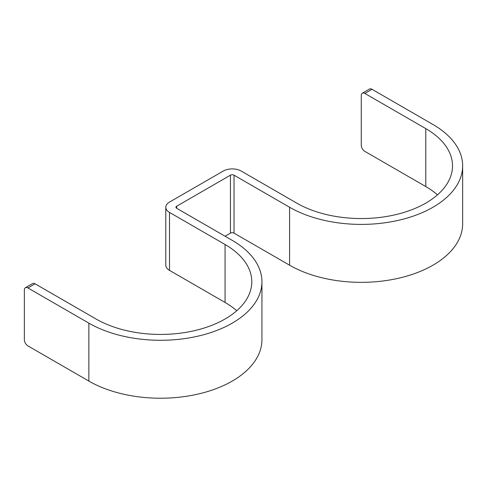 <?xml version="1.0" encoding="UTF-8"?>
<svg xmlns="http://www.w3.org/2000/svg" width="487" height="487" viewBox="0 0 487 487"><rect width="100%" height="100%" fill="white"/><g stroke="black" fill="none" stroke-linecap="round" stroke-linejoin="round"><path stroke-width="0.73" d="M225.067 236.232L230.448 233.127L230.448 175.18L176.684 206.226A2.532 1.461 180 0 0 175.941 207.261A2.532 1.461 180 0 0 176.684 208.29L232.238 240.365A101.381 58.531 180 0 1 261.933 281.754A101.381 58.531 180 0 1 199.347 335.829A101.381 58.531 180 0 1 88.865 323.143L27.936 287.963A5.071 2.928 -120 0 0 25.397 287.714L32.568 283.574A5.071 2.928 60 0 1 35.101 283.824L96.036 319.003A91.239 52.675 180 0 0 195.47 330.423A91.239 52.675 180 0 0 251.791 281.754A91.239 52.675 180 0 0 225.067 244.504L169.513 212.429A12.674 7.317 180 0 1 165.799 207.261A12.674 7.317 180 0 1 169.513 202.087L223.277 171.047A12.674 7.317 180 0 1 241.199 171.047L296.753 203.122A91.239 52.675 180 0 0 396.187 214.536A91.239 52.675 180 0 0 452.514 165.872A91.239 52.675 180 0 0 425.79 128.623L364.854 93.443A5.071 2.928 -120 0 0 362.322 93.194A5.071 2.928 -120 0 0 361.269 95.513L361.269 145.181A5.071 2.928 -120 0 0 364.854 151.384L425.79 186.564A91.239 52.675 180 0 1 437.472 194.843M25.397 287.714A5.071 2.928 -120 0 0 24.35 290.033L24.35 339.701A5.071 2.928 -120 0 0 27.936 345.904L88.865 381.084L88.865 323.143M165.799 207.261L165.799 265.202A12.674 7.317 180 0 0 169.513 270.376L225.067 302.451A91.239 52.675 180 0 1 236.755 310.724M261.933 281.754L261.933 339.701A101.381 58.531 180 0 1 199.347 393.77A101.381 58.531 180 0 1 88.865 381.084M230.448 175.18A2.532 1.461 180 0 1 234.028 175.18L289.588 207.261A101.381 58.531 180 0 0 400.064 219.947A101.381 58.531 180 0 0 462.65 165.872A101.381 58.531 180 0 0 432.955 124.483L372.025 89.304L364.854 93.443M230.448 233.127A2.532 1.461 180 0 1 234.028 233.127L234.028 175.18M462.65 165.872L462.65 223.813A101.381 58.531 180 0 1 400.064 277.888A101.381 58.531 180 0 1 289.588 265.202L234.028 233.127M362.322 93.194L369.487 89.054A5.071 2.928 60 0 1 372.025 89.304M27.936 287.963L35.101 283.824M225.067 302.451L225.067 244.504M169.513 270.376L169.513 212.429M176.684 208.29L176.684 206.226M425.79 186.564L425.79 128.623M289.588 265.202L289.588 207.261"/></g></svg>
